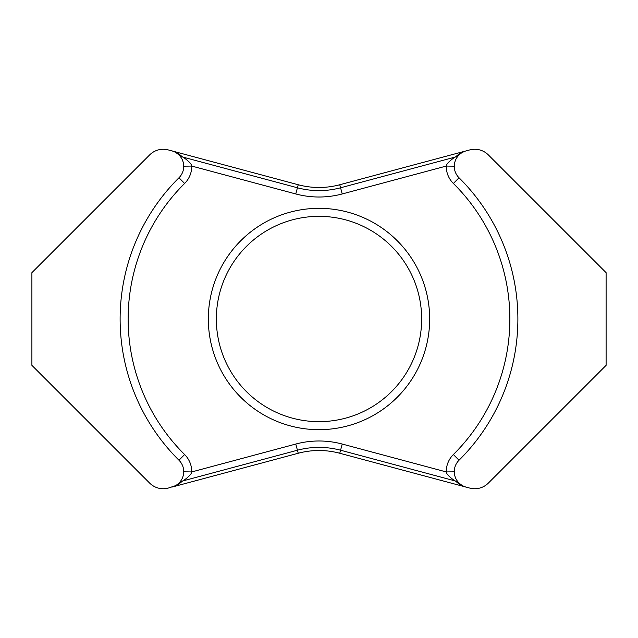 <?xml version="1.0" encoding="UTF-8"?>
<svg xmlns="http://www.w3.org/2000/svg" width="638" height="638" viewBox="0 0 638 638"><rect width="100%" height="100%" fill="white"/><g stroke="black" fill="none" stroke-linecap="round" stroke-linejoin="round"><path stroke-width="0.96" d="M462.678 152.267L464.99 151.19C462.255 151.82 459.073 153.758 455.452 156.996C456.226 156.047 446.201 162.897 446.257 166.071A24.061 24.061 0 0 0 453.379 183.457A190.866 190.866 0 0 1 453.379 454.543A24.061 24.061 0 0 0 446.257 471.929C446.249 475.166 456.274 481.977 455.452 481.004A8.023 7.895 134.7 0 1 459.025 483.03C461.824 485.454 464.201 486.826 466.163 487.121L469.743 488.086A19.244 19.244 0 0 0 488.333 483.102L606.1 365.335L606.1 272.665L488.333 154.898A19.244 19.244 0 0 0 469.743 149.914L466.163 150.879A16.038 16.038 0 0 0 459.025 177.763A198.889 198.889 0 0 1 459.025 460.237A16.038 16.038 0 0 0 466.163 487.121L339.759 453.251A80.197 80.197 0 0 0 298.241 453.251L171.837 487.121A16.038 16.038 0 0 0 178.975 460.237A198.889 198.889 0 0 1 178.975 177.763A16.038 16.038 0 0 0 171.837 150.879L173.01 151.19C175.713 151.804 178.895 153.734 182.548 156.996A8.023 7.895 -45.3 0 1 178.975 154.97C176.176 152.546 173.799 151.174 171.837 150.879L168.257 149.914A19.244 19.244 0 0 0 149.667 154.898L31.9 272.665L31.9 365.335L149.667 483.102A19.244 19.244 0 0 0 168.257 488.086L175.322 485.733M339.759 453.251L340.564 450.221L455.452 481.004C459.105 484.266 462.287 486.196 464.99 486.81M342.223 444.048A89.727 89.727 0 0 0 295.777 444.048L297.436 450.221A83.331 83.331 0 0 1 340.564 450.221L342.223 444.048L446.257 471.929L454.28 471.825M454.296 472.495L454.352 473.189M454.431 473.89L454.719 475.382M454.934 476.163L455.157 476.873M455.189 476.977L455.508 477.806M457.207 480.877L457.582 481.387M458.22 482.168L459.025 483.03M173.01 486.81C175.745 486.18 178.927 484.242 182.548 481.004A8.023 7.895 45.3 0 0 178.975 483.03L179.796 482.145M180.434 481.363L180.817 480.837M182.133 478.596L182.356 478.109M182.508 477.758L182.819 476.937M182.835 476.897L183.082 476.131M183.289 475.35L183.569 473.875M183.648 473.173L183.704 472.495M298.241 453.251L297.436 450.221L182.548 481.004C181.774 481.953 191.799 475.103 191.743 471.929L183.72 471.825M421.654 319A102.654 102.654 0 0 0 319 216.346A102.654 102.654 0 0 0 216.346 319A102.654 102.654 0 0 0 319 421.654A102.654 102.654 0 0 0 421.654 319M295.777 444.048L191.743 471.929A24.061 24.061 0 0 0 184.621 454.543A190.866 190.866 0 0 1 184.621 183.457A24.061 24.061 0 0 0 191.743 166.071L295.777 193.952A89.727 89.727 0 0 0 342.223 193.952L446.257 166.071L454.28 166.175M183.72 166.175L191.743 166.071C191.751 162.834 181.726 156.023 182.548 156.996L297.436 187.779A83.331 83.331 0 0 0 340.564 187.779L455.452 156.996A8.023 7.895 -134.7 0 0 459.025 154.97L458.204 155.855M457.566 156.637L457.183 157.163M455.867 159.404L455.644 159.891M455.492 160.242L455.181 161.063M455.165 161.103L454.918 161.869M454.711 162.65L454.431 164.126M454.352 164.827L454.296 165.505M464.99 151.19L339.759 184.749A80.197 80.197 0 0 1 298.241 184.749L173.01 151.19M183.704 165.505L183.648 164.811M183.569 164.11L183.281 162.618M183.066 161.837L182.843 161.127M182.811 161.023L182.492 160.194M180.793 157.123L180.418 156.613M179.78 155.832L178.975 154.97M184.621 454.543L178.975 460.237M208.331 319A110.669 110.669 0 0 0 319 429.669A110.669 110.669 0 0 0 429.669 319A110.669 110.669 0 0 0 319 208.331A110.669 110.669 0 0 0 208.331 319M453.379 454.543L459.025 460.237M453.379 183.457L459.025 177.763M339.759 184.749L342.223 193.952M298.241 184.749L295.777 193.952M184.621 183.457L178.975 177.763"/></g></svg>

